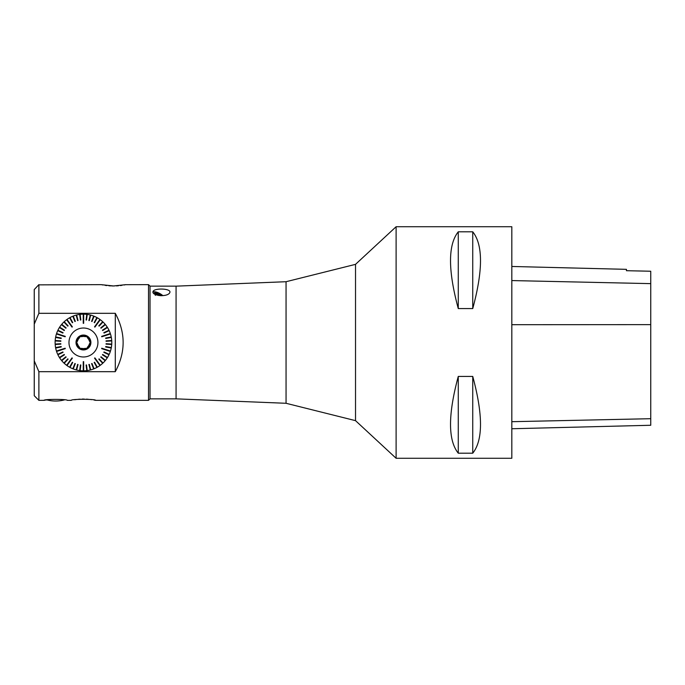<?xml version="1.0" encoding="UTF-8"?>
<svg xmlns="http://www.w3.org/2000/svg" width="685" height="685" viewBox="0 0 685 685"><rect width="100%" height="100%" fill="white"/><g stroke="black" fill="none" stroke-linecap="round" stroke-linejoin="round"><path stroke-width="1.03" d="M38.882 371.681L38.882 400.357L34.25 395.724L34.25 360.867L38.882 371.681L115.294 371.681C125.74 352.227 125.74 332.773 115.294 313.319L38.882 313.319L34.25 324.133L34.25 289.55L38.882 284.643L38.882 313.319M34.25 360.867L34.25 324.133M115.294 313.319L115.294 371.681M83.236 370.833L83.673 361.68L83.236 361.68L83.236 370.833A28.333 28.333 0 0 1 80.119 370.636L80.222 369.832L79.691 370.585A28.333 28.333 0 0 1 76.617 370.003L76.823 369.215L76.198 369.891A28.333 28.333 0 0 1 73.226 368.924L73.526 368.17L72.824 368.761A28.333 28.333 0 0 1 69.99 367.434L70.384 366.723L69.613 367.228A28.333 28.333 0 0 1 66.976 365.55L72.362 358.144L72.011 357.887L66.625 365.293L67.455 364.899M66.625 365.293A28.333 28.333 0 0 1 64.219 363.307L64.767 362.716L63.902 363.007A28.333 28.333 0 0 1 61.761 360.73L62.386 360.216L61.487 360.396A28.333 28.333 0 0 1 59.646 357.87L60.331 357.433L59.415 357.501A28.333 28.333 0 0 1 57.908 354.761L58.456 354.025L57.72 354.368A28.333 28.333 0 0 1 56.572 351.465L65.28 348.631L65.152 348.22L56.435 351.045L57.343 351.208M56.435 351.045A28.333 28.333 0 0 1 55.665 348.023L56.376 347.441L55.579 347.595A28.333 28.333 0 0 1 55.185 344.495L55.999 344.444L55.16 344.058A28.333 28.333 0 0 1 55.16 340.942L55.999 340.556L55.185 340.505A28.333 28.333 0 0 1 55.579 337.405L56.376 337.559L55.665 336.977A28.333 28.333 0 0 1 56.435 333.955L65.152 336.78L65.28 336.369L56.572 333.535L57.206 334.203M56.572 333.535A28.333 28.333 0 0 1 57.72 330.632L58.456 330.975L57.908 330.238A28.333 28.333 0 0 1 59.415 327.498L60.1 327.935L59.646 327.13A28.333 28.333 0 0 1 61.487 324.604L62.386 324.784L61.761 324.27A28.333 28.333 0 0 1 63.902 321.993L64.45 322.584L64.219 321.693A28.333 28.333 0 0 1 66.625 319.707L72.011 327.113L72.362 326.856L66.976 319.45L67.104 320.357M66.976 319.45A28.333 28.333 0 0 1 69.613 317.772L70.384 318.277L69.99 317.566A28.333 28.333 0 0 1 72.824 316.239L73.124 316.992L73.226 316.076A28.333 28.333 0 0 1 76.198 315.109L76.823 315.785L76.617 314.997A28.333 28.333 0 0 1 79.691 314.415L80.222 315.168L80.119 314.364A28.333 28.333 0 0 1 83.236 314.167L83.236 323.32L83.673 323.32L83.673 314.167L83.236 314.972M83.673 314.167A28.333 28.333 0 0 1 86.789 314.364L86.687 315.168L87.218 314.415A28.333 28.333 0 0 1 90.292 314.997L90.086 315.785L90.711 315.109A28.333 28.333 0 0 1 93.682 316.076L93.383 316.83L94.085 316.239A28.333 28.333 0 0 1 96.91 317.566L96.902 318.482L97.296 317.772A28.333 28.333 0 0 1 99.933 319.45L94.547 326.856L94.898 327.113L100.284 319.707L99.453 320.1M100.284 319.707A28.333 28.333 0 0 1 102.69 321.693L102.45 322.584L103.007 321.993A28.333 28.333 0 0 1 105.147 324.27L104.796 325.127L105.421 324.604A28.333 28.333 0 0 1 107.262 327.13L106.809 327.935L107.494 327.498A28.333 28.333 0 0 1 109.001 330.238L108.453 330.975L109.189 330.632A28.333 28.333 0 0 1 110.336 333.535L101.628 336.369L101.757 336.78L110.473 333.955L109.566 333.792M110.473 333.955A28.333 28.333 0 0 1 111.244 336.977L110.533 337.559L111.33 337.405A28.333 28.333 0 0 1 111.723 340.505L110.91 340.556L111.749 340.942A28.333 28.333 0 0 1 111.749 344.058L110.91 344.444L111.723 344.495A28.333 28.333 0 0 1 111.33 347.595L110.533 347.441L111.244 348.023A28.333 28.333 0 0 1 110.473 351.045L101.757 348.22L101.628 348.631L110.336 351.465L109.703 350.797M110.336 351.465A28.333 28.333 0 0 1 109.189 354.368L108.453 354.025L109.001 354.761A28.333 28.333 0 0 1 107.494 357.501L106.809 357.065L107.262 357.87A28.333 28.333 0 0 1 105.421 360.396L104.796 359.873L105.147 360.73A28.333 28.333 0 0 1 103.007 363.007L102.45 362.416L102.69 363.307A28.333 28.333 0 0 1 100.284 365.293L94.898 357.887L94.547 358.144L99.933 365.55L99.804 364.643M99.933 365.55A28.333 28.333 0 0 1 97.296 367.228L96.902 366.518L96.91 367.434A28.333 28.333 0 0 1 94.085 368.761L93.785 368.008L93.682 368.924A28.333 28.333 0 0 1 90.711 369.891L90.086 369.215L90.292 370.003A28.333 28.333 0 0 1 87.218 370.585L86.687 369.832L86.789 370.636A28.333 28.333 0 0 1 83.673 370.833L83.673 370.028M511.823 458.274L511.823 226.726L396.11 226.726L396.11 458.274L511.823 458.274M458.274 376.425C447.947 414.665 447.947 440.258 458.274 453.196L472.744 453.196C483.079 440.258 483.079 414.665 472.744 376.425L458.274 376.425L458.274 453.196M458.274 231.804C447.947 244.742 447.947 270.335 458.274 308.575L472.744 308.575C483.079 270.335 483.079 244.742 472.744 231.804L458.274 231.804L458.274 308.575M511.823 428.75L650.75 425.265L650.75 271.243L626.441 270.703L626.441 269.342L511.823 266.465M472.744 453.196L472.744 376.425M472.744 308.575L472.744 231.804M95.438 400.323L95.609 400.357C96.362 398.961 70.555 398.953 71.3 400.357L67.293 400.357C68.012 399.081 43.326 399.081 44.045 400.357L38.882 400.357M44.217 400.323L44.79 400.211M45.604 400.066L46.854 399.86A33.574 33.574 0 0 0 64.484 399.86M74.674 399.74L76.489 399.492M78.064 399.321L80.196 399.158M82.132 399.081L84.246 399.072M86.421 399.141L88.211 399.269M90.232 399.475L91.696 399.663M93.991 400.04L94.83 400.194M95.609 400.357L148.525 400.357L148.525 284.643L125.672 284.686M101.423 284.677L113.556 285.962L125.852 284.643M125.141 284.789L124.139 284.986M121.99 285.337L120.269 285.568M118.436 285.756L116.39 285.893M114.352 285.962L111.749 285.936M110.747 285.893L108.829 285.765M106.886 285.576L105.079 285.337M102.947 284.977L101.962 284.789M176.071 398.85L150.024 398.85L150.024 286.15L176.071 286.15L176.071 398.85L286.056 403.285L355.524 420.65L396.11 458.274M153.149 291.219C155.238 287.794 172.055 288.539 169.752 292.718C167.32 297.573 150.786 295.8 153.149 291.219M101.252 284.643L38.668 284.857M176.071 286.15L286.056 281.715L286.056 403.285M286.056 281.715L355.524 264.35L355.524 420.65M154.861 293.077A5.788 2.26 30.7 0 0 154.69 293.094A5.788 2.26 30.7 0 0 153.808 293.531A5.788 2.26 30.7 0 1 153.868 293.411A5.788 2.26 30.7 0 1 161.831 295.714M162.876 295.646A7.526 2.937 30.7 0 0 152.943 292.024M111.749 340.942L106.047 340.865L111.723 340.505M111.244 336.977L105.661 338.039L105.747 338.467L111.33 337.405M110.336 333.535L101.628 336.369M109.001 330.238L103.855 332.662L104.043 333.056L109.189 330.632M107.262 327.13L102.459 330.179L102.699 330.547L107.494 327.498M105.147 324.27L100.772 327.892L101.046 328.226L105.421 324.604M102.69 321.693L98.803 325.837L99.12 326.137L103.007 321.993M99.933 319.45L94.547 326.856M96.91 317.566L94.556 322.755L97.296 317.772M93.682 316.076L91.593 321.359L91.995 321.522L94.085 316.239M90.292 314.997L88.879 320.511L89.298 320.614L90.711 315.109M86.789 314.364L86.079 319.998L86.507 320.058L87.218 314.415M83.236 314.167L83.236 323.32M79.691 314.415L80.402 320.058L80.83 319.998L80.119 314.364M76.198 315.109L77.611 320.614L78.03 320.511L76.617 314.997M72.824 316.239L74.913 321.522L75.316 321.359L73.226 316.076M69.613 317.772L72.353 322.755L69.99 317.566M66.625 319.707L72.011 327.113M63.902 321.993L67.789 326.137L68.106 325.837L64.219 321.693M61.487 324.604L65.863 328.226L66.137 327.892L61.761 324.27M59.415 327.498L64.21 330.547L64.45 330.179L59.646 327.13M57.72 330.632L62.866 333.056L63.054 332.662L57.908 330.238M56.435 333.955L65.152 336.78M55.579 337.405L61.162 338.467L61.248 338.039L55.665 336.977M55.16 340.942L60.862 340.865L55.185 340.505M55.185 344.495L60.862 344.135L55.16 344.058M55.665 348.023L61.248 346.961L61.162 346.533L55.579 347.595M56.572 351.465L65.28 348.631M57.908 354.761L63.054 352.338L62.866 351.944L57.72 354.368M59.646 357.87L64.45 354.821L64.21 354.453L59.415 357.501M61.761 360.73L66.137 357.108L65.863 356.774L61.487 360.396M64.219 363.307L68.106 359.163L67.789 358.863L63.902 363.007M66.976 365.55L72.362 358.144M69.99 367.434L72.73 362.451L69.613 367.228M73.226 368.924L75.316 363.641L74.913 363.478L72.824 368.761M76.617 370.003L78.03 364.488L77.611 364.386L76.198 369.891M80.119 370.636L80.83 365.002L80.402 364.942L79.691 370.585M83.673 370.833L83.673 361.68M87.218 370.585L86.507 364.942L86.079 365.002L86.789 370.636M90.711 369.891L89.298 364.386L88.879 364.488L90.292 370.003M94.085 368.761L91.995 363.478L91.593 363.641L93.682 368.924M97.296 367.228L94.556 362.245L96.91 367.434M100.284 365.293L94.898 357.887M103.007 363.007L99.12 358.863L98.803 359.163L102.69 363.307M105.421 360.396L101.046 356.774L100.772 357.108L105.147 360.73M107.494 357.501L102.699 354.453L102.459 354.821L107.262 357.87M109.189 354.368L104.043 351.944L103.855 352.338L109.001 354.761M110.473 351.045L101.757 348.22M111.33 347.595L105.747 346.533L105.661 346.961L111.244 348.023M111.749 344.058L106.047 344.135L111.723 344.495M83.236 370.028L83.236 361.68M86.079 365.002L86.687 369.832M88.879 364.488L90.086 369.215M91.593 363.641L93.383 368.17M94.179 362.451L96.525 366.723M99.453 364.899L94.547 358.144M98.803 359.163L102.142 362.716M100.772 357.108L104.522 360.216M102.459 354.821L106.577 357.433M103.855 352.338L108.264 354.419M109.566 351.208L101.628 348.631M105.661 346.961L110.448 347.869M106.047 344.135L110.91 344.444M106.072 343.707L110.936 344.016M106.072 341.293L110.936 340.984M105.747 338.467L110.533 337.559M109.703 334.203L101.757 336.78M104.043 333.056L108.453 330.975M102.699 330.547L106.809 327.935M101.046 328.226L104.796 325.127M99.12 326.137L102.45 322.584M99.804 320.357L94.898 327.113M94.556 322.755L96.902 318.482M91.995 321.522L93.785 316.992M89.298 320.614L90.506 315.896M86.507 320.058L87.123 315.22M83.673 314.972L83.673 323.32M80.83 319.998L80.222 315.168M78.03 320.511L76.823 315.785M75.316 321.359L73.526 316.83M72.73 322.549L70.384 318.277M67.455 320.1L72.362 326.856M68.106 325.837L64.767 322.284M66.137 327.892L62.386 324.784M64.45 330.179L60.331 327.567M63.054 332.662L58.645 330.581M57.343 333.792L65.28 336.369M61.248 338.039L56.461 337.131M60.862 340.865L55.999 340.556M60.837 343.707L55.973 344.016M61.162 346.533L56.376 347.441M57.206 350.797L65.152 348.22M62.866 351.944L58.456 354.025M64.21 354.453L60.1 357.065M65.863 356.774L62.104 359.873M67.789 358.863L64.45 362.416M67.104 364.643L72.011 357.887M72.353 362.245L70.007 366.518M74.913 363.478L73.124 368.008M77.611 364.386L76.395 369.104M80.402 364.942L79.785 369.78M80.83 365.002L80.222 369.832M86.507 364.942L87.123 369.78M89.298 364.386L90.506 369.104M91.995 363.478L93.785 368.008M94.556 362.245L96.902 366.518M99.12 358.863L102.45 362.416M101.046 356.774L104.796 359.873M102.699 354.453L106.809 357.065M104.043 351.944L108.453 354.025M105.747 346.533L110.533 347.441M106.047 340.865L110.91 340.556M105.661 338.039L110.448 337.131M103.855 332.662L108.264 330.581M102.459 330.179L106.577 327.567M100.772 327.892L104.522 324.784M98.803 325.837L102.142 322.284M94.179 322.549L96.525 318.277M91.593 321.359L93.383 316.83M88.879 320.511L90.086 315.785M86.079 319.998L86.687 315.168M80.402 320.058L79.785 315.22M77.611 320.614L76.395 315.896M74.913 321.522L73.124 316.992M72.353 322.755L70.007 318.482M67.789 326.137L64.45 322.584M65.863 328.226L62.104 325.127M64.21 330.547L60.1 327.935M62.866 333.056L58.456 330.975M61.162 338.467L56.376 337.559M60.837 341.293L55.973 340.984M60.862 344.135L55.999 344.444M61.248 346.961L56.461 347.869M63.054 352.338L58.645 354.419M64.45 354.821L60.331 357.433M66.137 357.108L62.386 360.216M68.106 359.163L64.767 362.716M72.73 362.451L70.384 366.723M75.316 363.641L73.526 368.17M78.03 364.488L76.823 369.215M97.929 342.5A14.471 14.471 0 0 0 76.215 329.964A14.471 14.471 0 0 0 76.215 355.035A14.471 14.471 0 0 0 97.929 342.5M76.009 342.5A7.449 7.449 0 0 1 87.175 336.052A7.449 7.449 0 0 1 87.175 348.948A7.449 7.449 0 0 1 76.009 342.5M87.783 346.764A6.079 6.079 0 0 0 89.315 344.118L90.249 342.5L89.315 340.882A6.079 6.079 0 0 0 87.783 338.236L86.849 336.618L84.983 336.618A6.079 6.079 0 0 0 81.926 336.618L80.059 336.618L79.126 338.236A6.079 6.079 0 0 0 77.593 340.882L76.66 342.5L77.593 344.118A6.079 6.079 0 0 0 79.126 346.764L80.059 348.382L81.926 348.382A6.079 6.079 0 0 0 84.983 348.382L86.849 348.382L87.783 346.764M76.506 342.5A6.944 6.944 0 0 0 86.926 348.519A6.944 6.944 0 0 0 86.926 336.481A6.944 6.944 0 0 0 76.506 342.5M155.024 294.379A4.341 1.695 -149.3 0 1 155.812 293.745A4.341 1.695 -149.3 0 1 159.357 294.704L155.812 293.745L155.298 295.398M160.119 295.689L159.357 294.704A4.341 1.695 -149.3 0 1 160.898 295.723M159.357 294.704L158.851 295.56M155.812 293.745L155.341 294.541M154.039 293.737A5.497 2.149 -149.3 0 1 155.024 293.043A5.497 2.149 -149.3 0 1 161.651 295.714M650.75 418.698L511.823 421.695M650.75 324.63L511.823 324.699M650.75 283.633L511.823 280.567M150.024 286.15L148.525 284.643M150.024 398.85L148.525 400.357M355.524 264.35L396.11 226.726"/></g></svg>
